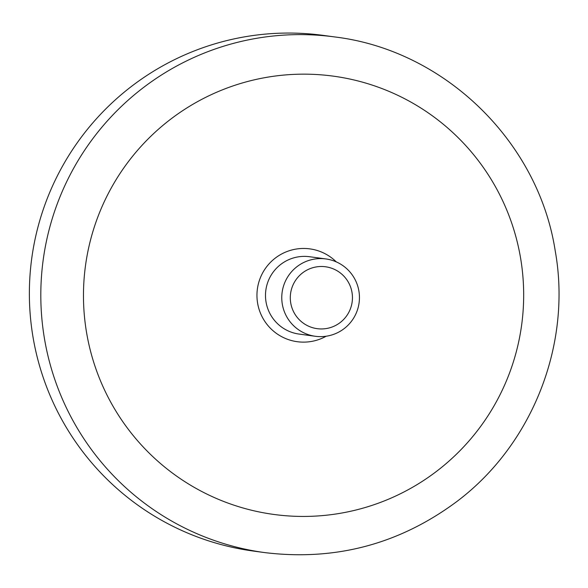 <?xml version="1.0" encoding="UTF-8"?>
<svg xmlns="http://www.w3.org/2000/svg" width="588" height="588" viewBox="0 0 588 588"><rect width="100%" height="100%" fill="white"/><g stroke="black" fill="none" stroke-linecap="round" stroke-linejoin="round"><path stroke-width="0.88" d="M314.102 259.146A39.029 38.837 97.7 0 0 315.352 336.285A39.029 38.837 97.7 0 0 359.444 296.933A39.029 38.837 97.7 0 0 314.102 259.146M316.168 266.945A31.223 31.068 -82.3 0 1 350.507 308.538A31.223 31.068 -82.3 0 1 297.44 317.667A31.223 31.068 -82.3 0 1 316.168 266.945M264.696 552.595L253.252 551.044A260.19 258.926 -82.3 0 1 29.4 297.785A260.19 258.926 -82.3 0 1 244.939 36.787A260.19 258.926 -82.3 0 1 323.371 35.405L334.815 36.956C444.484 50.186 538.402 141.421 555.234 250.944C571.992 344.325 532.441 444.925 456.597 501.711C399.325 544.179 335.358 561.143 264.696 552.595A260.19 258.926 -82.3 0 1 40.844 299.343A260.19 258.926 -82.3 0 1 256.383 38.345A260.19 258.926 -82.3 0 1 334.815 36.956M315.352 336.285L299.071 334.072A39.029 38.837 -82.3 0 1 297.829 256.934A39.029 38.837 -82.3 0 1 309.589 256.728L325.87 258.94M326.156 336.233A46.834 46.606 -82.3 0 1 259.58 310.846A46.834 46.606 -82.3 0 1 336.27 261.88M266.702 77.329A221.161 220.088 -82.3 0 1 520.564 257.97A221.161 220.088 -82.3 0 1 340.437 513.265A221.161 220.088 -82.3 0 1 86.576 332.624A221.161 220.088 -82.3 0 1 266.702 77.329"/></g></svg>
